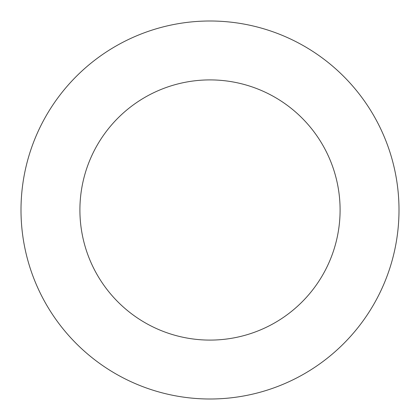 <?xml version="1.0" encoding="UTF-8"?>
<svg xmlns="http://www.w3.org/2000/svg" width="420" height="420" viewBox="0 0 420 420"><rect width="100%" height="100%" fill="white"/><g stroke="black" fill="none" stroke-linecap="round" stroke-linejoin="round"><path stroke-width="0.63" d="M79.905 210A130.095 130.095 0 0 1 275.048 97.335A130.095 130.095 0 0 1 275.048 322.665A130.095 130.095 0 0 1 79.905 210M21 210A189 189 0 0 1 304.5 46.321A189 189 0 0 1 304.5 373.679A189 189 0 0 1 21 210"/></g></svg>
